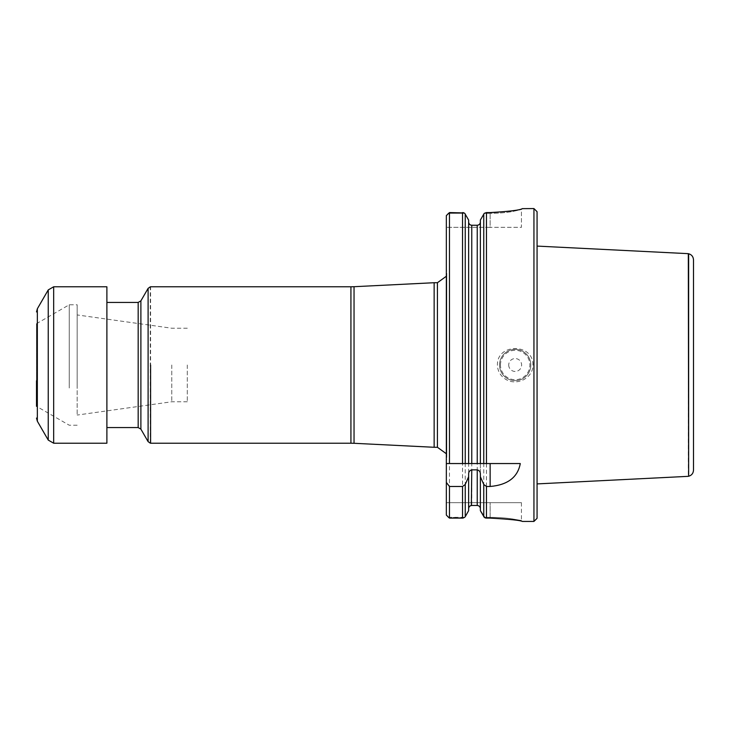 <?xml version="1.0" encoding="UTF-8"?>
<svg xmlns="http://www.w3.org/2000/svg" width="730" height="730" viewBox="0 0 730 730"><rect width="100%" height="100%" fill="white"/><g stroke="black" fill="none" stroke-linecap="round" stroke-linejoin="round"><path stroke-width="0.55" stroke-dasharray="3.65 2.74" d="M533.94 208.57L533.94 521.43M532.918 365C533.447 343.1 496.874 343.146 497.422 365C497.623 370.794 500.114 375.375 504.914 378.751C515.626 386.663 533.265 378.651 532.918 365M446.34 215.615L446.34 515.07L446.34 502.66L521.43 502.66L490.14 502.66L490.14 517.333L484.255 517.333L490.14 517.333C498.216 517.378 505.607 517.908 512.323 518.92L521.43 520.49L512.323 518.92C505.58 517.908 498.189 517.378 490.14 517.333C498.216 517.378 505.607 517.908 512.323 518.92L521.43 520.49L512.323 518.92C505.58 517.908 498.189 517.378 490.14 517.333L490.14 518.108L486.463 518.108L486.463 212.576L490.14 212.576L490.14 213.343L484.255 213.343L490.14 213.343C498.289 213.288 505.689 212.695 512.341 211.554L521.43 209.51L512.341 211.554C505.689 212.695 498.298 213.288 490.14 213.343L490.14 212.576M521.43 209.51L522.361 208.625M522.361 208.616L521.421 209.556L522.361 208.616L521.43 209.537L521.43 227.34L490.14 227.34L521.43 227.34L521.43 209.537L522.37 208.57M521.43 502.66L521.43 520.49L522.37 521.43L521.831 521.311M446.34 463.55L468.633 463.55L468.633 222.039L468.633 474.135M468.633 508.673L468.633 510.671L468.633 508.673M480.367 220.04L480.367 474.135M490.14 518.108L490.14 502.66L446.34 502.66L446.34 515.07M446.34 365L446.34 267.563L446.34 365M448.558 213.343L464.745 213.343L448.558 213.343L449.47 212.576L449.47 518.108L448.558 517.333L464.116 517.743M449.47 212.576L463.212 212.64M462.537 212.576L462.537 518.108L449.47 518.108M463.778 517.889L463.212 518.044M468.633 220.04L468.633 510.671M486.463 518.108L485.788 518.044M468.715 507.97L468.87 507.45M470.759 505.644L471.352 505.498M470.439 224.959L468.751 222.915M477.238 225.26L471.762 225.26L471.762 505.47L477.238 505.47L477.238 225.26L477.758 225.214M477.776 505.516L478.342 505.68M478.789 505.899L479.254 506.228M479.601 506.583L479.929 507.049M480.148 507.514L480.313 508.098M520.289 463.55L480.367 463.55L480.367 222.039L480.367 510.671M480.367 222.039L480.249 222.915M537.07 211.7L537.07 518.3M537.07 365L537.07 246.092L537.07 365M499.53 365A15.64 15.64 0 0 0 522.99 378.551A15.64 15.64 0 0 0 522.99 351.449A15.64 15.64 0 0 0 499.53 365A15.64 15.64 0 0 0 522.99 378.551A15.64 15.64 0 0 0 522.99 351.449A15.64 15.64 0 0 0 499.53 365A15.64 15.64 0 0 0 522.99 378.551A15.64 15.64 0 0 0 522.99 351.449A15.64 15.64 0 0 0 499.53 365M508.728 365A6.442 6.442 0 0 0 518.391 370.584A6.442 6.442 0 0 0 518.391 359.416A6.442 6.442 0 0 0 508.728 365M464.745 517.333L448.558 517.333M490.14 227.34L446.34 227.34L490.14 227.34L490.14 213.343L490.14 227.34M471.762 463.55L477.238 463.55M106.89 365L106.89 302.43L106.89 365M150.59 443.21L150.59 286.79M434.14 447.28L434.14 282.72M693.5 470.156L693.5 259.844M688.326 253.666L688.326 476.334M69.259 387.995L69.259 304.775L69.259 387.995M77.17 387.995L77.17 304.775L77.17 387.995M77.17 425.225L69.259 425.225L36.5 406.318L36.5 323.682L36.5 380.777M106.89 443.21L106.89 286.79M187.3 365L187.3 401.765L187.3 365M171.778 365L171.778 401.765L171.778 365M77.17 365L77.17 415.06L77.17 365M465.247 214.009L465.247 516.676M483.753 214.009L483.753 516.676M500.47 365A14.7 14.7 0 0 1 522.525 352.262A14.7 14.7 0 0 1 522.525 377.738A14.7 14.7 0 0 1 500.47 365M148.108 441.641L148.108 288.359M150.27 443.156L150.27 286.844M140.89 429.14L140.89 300.86M138.18 427.57L138.18 302.43M350.929 443.21L350.929 286.79M354.041 443.293L354.041 286.707M437.425 447.28L437.425 282.72M446.778 365L446.778 457.482L446.778 365M688.636 253.739L688.636 476.261M48.244 440.09L48.244 289.91M53.664 443.21L53.664 286.79M37.34 421.201L37.34 308.799M446.34 453.741L446.815 456.67L446.815 273.33L446.34 276.259M446.34 267.563L446.815 273.33L446.815 456.67L446.34 462.437M36.5 323.682L69.259 304.775L77.17 304.775M187.3 328.235L171.778 328.235L77.17 314.94M187.3 401.765L171.778 401.765L77.17 415.06"/><path stroke-width="1.09" d="M446.34 515.07L448.558 517.333L446.34 515.07L446.34 482.43L449.47 486.481L462.537 486.481L465.247 484.464L468.633 476.745L468.633 474.135C468.614 471.836 469.655 470.421 471.762 469.874L477.238 469.874C479.345 470.421 480.386 471.836 480.367 474.135L480.367 476.745L483.753 484.464L486.463 486.481L490.14 486.481C507.697 484.939 517.752 477.292 520.289 463.55L480.367 463.55L480.367 220.04L484.255 213.343L480.367 220.04M448.558 517.333L449.47 518.108L449.47 486.481M468.633 222.039C468.797 223.973 469.837 225.05 471.762 225.26L477.238 225.26L477.238 463.55L480.367 463.55L449.47 463.55L449.47 212.576L446.34 215.615L448.558 213.343M449.47 463.55L446.34 463.55L446.34 215.615M449.47 518.108L462.537 518.108L464.745 517.333M464.125 212.941L449.47 212.576M464.745 213.343L468.633 220.04L464.745 213.343M468.633 510.671L465.247 516.676L468.633 510.671L468.633 476.745M471.242 225.214L471.762 225.26L471.762 463.55L468.633 463.55L468.633 220.04M484.884 517.743L480.367 510.671L480.367 476.745M480.367 510.671L484.255 517.333L486.463 518.108L490.14 518.108C509.64 519.212 520.38 520.326 522.37 521.43C520.38 520.326 509.64 519.212 490.14 518.108C509.64 519.212 520.38 520.326 522.37 521.43C520.38 520.326 509.64 519.212 490.14 518.108M486.463 463.55L486.463 212.576L484.255 213.343L486.463 212.576L490.14 212.576C509.64 211.426 520.38 210.103 522.37 208.607C520.38 210.103 509.64 211.426 490.14 212.576M522.37 521.43L533.94 521.43L533.94 208.57L522.324 208.643M480.367 508.673C480.194 506.748 479.154 505.68 477.238 505.47L471.762 505.47C469.846 505.68 468.806 506.748 468.633 508.673L468.715 507.97M446.34 463.55L446.34 482.43M463.212 212.64L463.769 212.786M463.212 518.044L462.537 518.108L462.537 486.481M485.788 518.044L485.222 517.889M468.87 507.45L469.135 506.939M470.257 505.872L470.759 505.644M471.352 505.498L471.762 469.874M471.233 225.214L470.439 224.959M468.751 222.915L468.651 222.331M477.238 469.874L477.238 505.47L477.776 505.516M479.929 507.049L480.148 507.514M480.313 508.098L480.367 508.609M480.249 222.915L480.048 223.462M479.802 223.882L479.427 224.347M479.053 224.667L477.758 225.214M477.238 225.26C479.163 225.05 480.203 223.973 480.367 222.039M533.94 521.43L537.07 518.3L537.07 211.7L533.94 208.57M150.59 365L150.59 443.21L150.59 365M434.14 365L434.14 447.28L354.041 443.293L354.041 286.707L434.14 282.72L434.14 365M693.5 259.844L693.5 470.156C693.29 473.323 691.675 475.358 688.636 476.261L688.636 253.739C691.675 254.642 693.29 256.677 693.5 259.844M688.636 476.261L688.326 253.666L537.07 246.092M36.5 380.777L36.5 406.318M106.89 394.866L106.89 443.21L53.664 443.21L53.664 286.79L106.89 286.79L106.89 394.866M462.537 463.55L462.537 212.576M465.247 516.676L465.247 484.464M465.247 463.55L465.247 214.009M483.753 516.676L483.753 484.464M483.753 463.55L483.753 214.009M486.463 518.108L486.463 486.481M490.14 463.55L490.14 486.481M140.89 300.86L140.89 429.14L138.18 427.57L138.18 302.43L140.89 300.86L148.108 288.359L148.108 441.641L150.27 443.156M150.59 286.79L350.929 286.79L350.929 443.21L150.59 443.21M434.14 282.72L437.425 282.72L437.425 447.28L434.14 447.28M48.244 440.09L37.34 421.201L37.34 308.799L48.244 289.91L48.244 440.09L53.664 443.21M148.108 288.359L150.27 286.844M140.89 429.14L148.108 441.641M138.18 302.43L106.89 302.43M138.18 427.57L106.89 427.57M350.929 443.21L354.041 443.293M350.929 286.79L354.041 286.707M437.425 447.28L446.34 453.741M437.425 282.72L446.34 276.259M688.326 476.334L537.07 483.908M48.244 289.91L53.664 286.79M37.34 421.201L36.5 418.071M37.34 308.799L36.5 311.929"/></g></svg>
